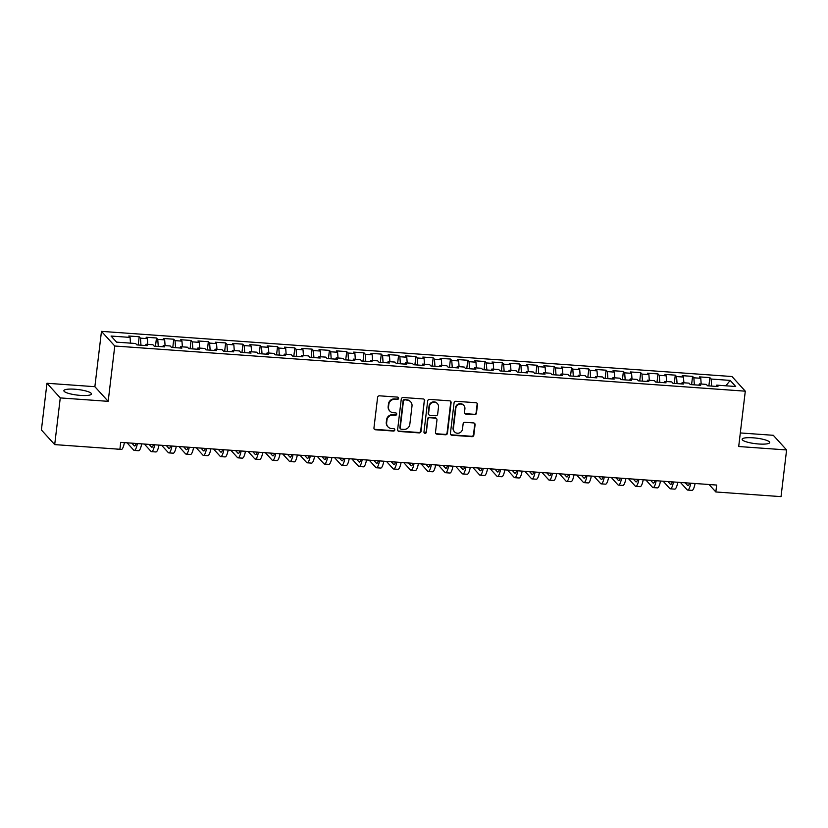 <?xml version="1.0" encoding="UTF-8"?>
<svg xmlns="http://www.w3.org/2000/svg" width="828" height="828" viewBox="0 0 828 828"><rect width="100%" height="100%" fill="white"/><g stroke="black" fill="none" stroke-linecap="round" stroke-linejoin="round"><path stroke-width="1.24" d="M398.579 398.382A1.221 1.17 137.8 0 0 397.533 397.109L379.493 395.815A1.749 1.666 137.8 0 0 377.599 397.388L373.956 427.941A1.749 1.666 137.8 0 0 375.446 429.763L393.486 431.057A1.221 1.17 137.8 0 0 394.532 429.049A1.221 1.17 137.8 0 0 393.766 428.676L391.427 428.511A5.589 5.33 137.8 0 1 386.645 422.694L386.955 420.148A5.589 5.33 137.8 0 1 393.031 415.097L395.36 415.273A1.221 1.17 137.8 0 0 396.415 413.255A1.221 1.17 137.8 0 0 395.649 412.893L393.31 412.727A5.589 5.33 137.8 0 1 388.529 406.9L388.829 404.354A5.589 5.33 137.8 0 1 394.915 399.313L397.243 399.479A1.221 1.17 137.8 0 0 398.579 398.382M389.822 411.05L389.47 410.657A5.589 5.33 137.8 0 1 388.166 406.507L388.477 403.96A5.589 5.33 137.8 0 1 394.552 398.92L396.891 399.086A1.221 1.17 137.8 0 0 398.092 397.295M374.194 429.028A1.749 1.666 137.8 0 0 375.084 429.37L393.124 430.663A1.221 1.17 137.8 0 0 394.325 428.873M387.949 426.834L387.587 426.441A5.589 5.33 137.8 0 1 386.283 422.29L386.593 419.744A5.589 5.33 137.8 0 1 392.669 414.704L395.008 414.869A1.221 1.17 137.8 0 0 396.208 413.079M753.107 437.815A13.869 2.805 6.8 0 0 742.136 439.264A13.869 2.805 6.8 0 0 758.717 443.994A13.869 2.805 6.8 0 0 769.688 442.545A13.869 2.805 6.8 0 0 753.107 437.815M74.851 389.222A13.869 2.805 6.8 0 0 63.88 390.671A13.869 2.805 6.8 0 0 80.461 395.401A13.869 2.805 6.8 0 0 91.432 393.952A13.869 2.805 6.8 0 0 74.851 389.222M474.568 414.693A1.749 1.666 137.8 0 0 476.473 413.12L477.487 404.55A1.749 1.666 137.8 0 0 475.996 402.729L455.969 401.29A1.749 1.666 137.8 0 0 454.065 402.874L450.422 433.427A1.749 1.666 137.8 0 0 451.922 435.238L471.95 436.677A1.749 1.666 137.8 0 0 473.844 435.104L475.086 424.743A1.749 1.666 137.8 0 0 473.585 422.932L465.015 422.311A1.749 1.666 137.8 0 0 463.111 423.895L462.5 429.028A4.668 4.45 137.8 0 1 454.51 431.843A4.668 4.45 137.8 0 1 453.423 428.376L455.824 408.256A4.668 4.45 137.8 0 1 463.815 405.441A4.668 4.45 137.8 0 1 464.901 408.908L464.498 412.261A1.749 1.666 137.8 0 0 465.998 414.083L474.206 414.3A1.749 1.666 137.8 0 0 476.11 412.727L477.135 404.147A1.749 1.666 137.8 0 0 476.887 403.07M716.665 485.053L120.722 442.359L119.905 449.273L54.7 444.605L60.268 397.916L108.178 401.342L114.771 346.011L745.293 391.178L738.7 446.52L786.6 449.946L781.032 496.634L715.837 491.967L716.665 485.053M424.702 400.762A1.749 1.666 137.8 0 0 423.201 398.951L403.174 397.512A1.749 1.666 137.8 0 0 401.269 399.086L397.626 429.639A1.749 1.666 137.8 0 0 399.127 431.46L419.154 432.899A1.749 1.666 137.8 0 0 421.059 431.316L424.34 400.369A1.749 1.666 137.8 0 0 424.102 399.293M429.566 399.406L449.604 400.835A1.749 1.666 137.8 0 1 451.094 402.656L447.451 433.21A1.749 1.666 137.8 0 1 445.557 434.783L436.977 434.172A1.749 1.666 137.8 0 1 435.487 432.351L436.967 419.962A1.749 1.666 137.8 0 0 435.466 418.14L429.784 417.736A1.749 1.666 137.8 0 0 427.879 419.31L426.348 432.216A1.221 1.17 137.8 0 1 424.246 432.951A1.221 1.17 137.8 0 1 423.967 432.04L427.672 400.98A1.749 1.666 137.8 0 1 429.566 399.406M114.771 346.011L101.471 331.366L731.993 376.533L745.293 391.178M138.193 345.007L139.187 336.748L128.806 336.002L130.079 337.41L111.055 336.044L116.593 342.14L135.616 343.506L136.899 344.914L147.27 345.649L145.997 344.251L152.911 344.738L154.184 346.145L164.565 346.891L163.292 345.483L170.206 345.98L171.479 347.387L181.86 348.133L180.587 346.725L187.501 347.222L188.774 348.629L199.155 349.364L197.871 347.967L204.795 348.464L206.068 349.861L216.45 350.606L215.166 349.199L222.09 349.695L223.363 351.103L233.734 351.848L232.461 350.441L239.385 350.937L240.658 352.345L251.029 353.09L249.756 351.683L256.67 352.179L257.953 353.577L268.324 354.322L267.051 352.925L273.964 353.411L275.248 354.819L285.619 355.564L284.346 354.156L291.259 354.653L292.532 356.061L302.913 356.806L301.64 355.398L308.554 355.895L309.827 357.303L320.208 358.038L318.935 356.64L325.849 357.137L327.122 358.534L337.503 359.28L336.22 357.872L343.144 358.369L344.417 359.776L354.798 360.522L353.515 359.114L360.439 359.611L361.712 361.018L372.093 361.764L370.809 360.356L377.734 360.853L379.007 362.25L389.377 362.995L388.104 361.588L395.018 362.084L396.301 363.492L406.672 364.237L405.399 362.83L412.313 363.326L413.596 364.734L423.967 365.479L422.694 364.072L429.608 364.568L430.881 365.976L441.262 366.711L439.989 365.314L446.903 365.8L448.176 367.208L458.557 367.953L457.284 366.545L464.197 367.042L465.471 368.45L475.852 369.195L474.568 367.787L481.492 368.284L482.765 369.692L493.146 370.426L491.863 369.029L498.787 369.526L500.06 370.923L510.441 371.668L509.158 370.261L516.082 370.758L517.355 372.165L527.726 372.91L526.453 371.503L533.367 372L534.65 373.407L545.021 374.152L543.748 372.745L550.661 373.242L551.945 374.649L562.315 375.384L561.042 373.987L567.956 374.473L569.229 375.881L579.61 376.626L578.337 375.219L585.251 375.715L586.524 377.123L596.905 377.868L595.632 376.461L602.546 376.957L603.819 378.365L614.2 379.1L612.917 377.703L619.841 378.199L621.114 379.597L631.495 380.342L630.211 378.934L637.136 379.431L638.409 380.839L648.79 381.584L647.506 380.176L654.43 380.673L655.704 382.081L666.074 382.826L664.801 381.418L671.715 381.915L672.998 383.312L683.369 384.057L682.096 382.66L689.01 383.147L690.293 384.554L700.664 385.299L699.391 383.892L706.305 384.389L707.578 385.796L717.959 386.541L716.686 385.134L716.137 386.407M139.187 336.748L140.46 338.155L147.374 338.642L147.788 344.376M155.488 346.239L156.471 337.99L146.101 337.244L147.374 338.642M156.471 337.99L157.755 339.387L164.668 339.884L165.082 345.618M172.783 347.481L173.766 339.221L163.395 338.476L164.668 339.884M173.766 339.221L175.05 340.629L181.963 341.126L182.377 346.849M190.078 348.723L191.061 340.463L180.69 339.718L181.963 341.126M191.061 340.463L192.334 341.871L199.258 342.368L199.672 348.091M207.373 349.954L208.356 341.705L197.975 340.96L199.258 342.368M208.356 341.705L209.629 343.102L216.553 343.599L216.967 349.333M224.667 351.196L225.651 342.937L215.27 342.202L216.553 343.599M225.651 342.937L226.924 344.344L233.848 344.841L234.262 350.575M241.962 352.438L242.946 344.179L232.564 343.434L233.848 344.841M242.946 344.179L244.219 345.586L251.132 346.083L251.546 351.807M259.257 353.67L260.24 345.421L249.859 344.676L251.132 346.083M260.24 345.421L261.513 346.829L268.427 347.315L268.841 353.049M276.542 354.912L277.535 346.653L267.154 345.918L268.427 347.315M277.535 346.653L278.808 348.06L285.722 348.557L286.136 354.291M293.836 356.154L294.82 347.895L284.449 347.149L285.722 348.557M294.82 347.895L296.103 349.302L303.017 349.799L303.431 355.522M311.131 357.396L312.115 349.137L301.744 348.391L303.017 349.799M312.115 349.137L313.398 350.544L320.312 351.041L320.726 356.764M328.426 358.627L329.409 350.379L319.039 349.633L320.312 351.041M329.409 350.379L330.682 351.776L337.607 352.273L338.021 358.006M345.721 359.869L346.704 351.61L336.323 350.865L337.607 352.273M346.704 351.61L347.977 353.018L354.901 353.515L355.315 359.238M363.016 361.111L363.999 352.852L353.618 352.107L354.901 353.515M363.999 352.852L365.272 354.26L372.196 354.757L372.61 360.48M380.311 362.343L381.294 354.094L370.913 353.349L372.196 354.757M381.294 354.094L382.567 355.491L389.481 355.988L389.895 361.722M397.606 363.585L398.589 355.326L388.208 354.591L389.481 355.988M398.589 355.326L399.862 356.733L406.776 357.23L407.19 362.964M414.89 364.827L415.884 356.568L405.503 355.823L406.776 357.23M415.884 356.568L417.157 357.975L424.071 358.472L424.485 364.196M432.185 366.069L433.168 357.81L422.797 357.065L424.071 358.472M433.168 357.81L434.452 359.217L441.365 359.704L441.779 365.438M449.48 367.301L450.463 359.052L440.092 358.307L441.365 359.704M450.463 359.052L451.746 360.449L458.66 360.946L459.074 366.68M466.775 368.543L467.758 360.284L457.387 359.538L458.66 360.946M467.758 360.284L469.031 361.691L475.955 362.188L476.369 367.911M484.069 369.785L485.053 361.525L474.682 360.78L475.955 362.188M485.053 361.525L486.326 362.933L493.25 363.43L493.664 369.153M501.364 371.016L502.348 362.767L491.967 362.022L493.25 363.43M502.348 362.767L503.621 364.165L510.545 364.662L510.959 370.395M518.659 372.258L519.642 363.999L509.261 363.264L510.545 364.662M519.642 363.999L520.915 365.407L527.829 365.904L528.243 371.637M535.954 373.5L536.937 365.241L526.556 364.496L527.829 365.904M536.937 365.241L538.21 366.649L545.124 367.146L545.538 372.869M553.239 374.742L554.232 366.483L543.851 365.738L545.124 367.146M554.232 366.483L555.505 367.891L562.419 368.377L562.833 374.111M570.533 375.974L571.517 367.715L561.146 366.98L562.419 368.377M571.517 367.715L572.8 369.122L579.714 369.619L580.128 375.353M587.828 377.216L588.811 368.957L578.441 368.212L579.714 369.619M588.811 368.957L590.095 370.364L597.009 370.861L597.423 376.585M605.123 378.458L606.106 370.199L595.736 369.454L597.009 370.861M606.106 370.199L607.379 371.606L614.304 372.103L614.718 377.827M622.418 379.69L623.401 371.441L613.03 370.696L614.304 372.103M623.401 371.441L624.674 372.838L631.598 373.335L632.012 379.069M639.713 380.932L640.696 372.672L630.315 371.938L631.598 373.335M640.696 372.672L641.969 374.08L648.893 374.577L649.307 380.311M657.008 382.174L657.991 373.914L647.61 373.169L648.893 374.577M657.991 373.914L659.264 375.322L666.178 375.819L666.592 381.542M674.302 383.405L675.286 375.156L664.905 374.411L666.178 375.819M675.286 375.156L676.559 376.564L683.473 377.05L683.887 382.784M691.587 384.647L692.581 376.388L682.2 375.653L683.473 377.05M692.581 376.388L693.854 377.796L700.767 378.292L701.181 384.026M708.882 385.889L709.865 377.63L699.494 376.885L700.767 378.292M709.865 377.63L711.149 379.038L730.172 380.404L735.709 386.5L716.686 385.134M699.391 383.892L698.853 385.165M711.149 379.038L711.656 386.086M730.172 380.404L725.918 385.796M682.096 382.66L681.558 383.933M693.854 377.796L694.361 384.844M664.801 381.418L664.263 382.691M676.559 376.564L677.066 383.612M647.506 380.176L646.968 381.449M659.264 375.322L659.771 382.37M630.211 378.934L629.673 380.218M641.969 374.08L642.476 381.128M612.917 377.703L612.378 378.976M624.674 372.838L625.181 379.897M595.632 376.461L595.084 377.734M607.379 371.606L607.897 378.655M578.337 375.219L577.789 376.492M590.095 370.364L590.602 377.413M561.042 373.987L560.504 375.26M572.8 369.122L573.307 376.171M543.748 372.745L543.209 374.018M555.505 367.891L556.012 374.939M526.453 371.503L525.915 372.776M538.21 366.649L538.717 373.697M509.158 370.261L508.62 371.544M520.915 365.407L521.423 372.455M491.863 369.029L491.325 370.302M503.621 364.165L504.128 371.223M474.568 367.787L474.03 369.06M486.326 362.933L486.833 369.981M457.284 366.545L456.735 367.818M469.031 361.691L469.548 368.739M439.989 365.314L439.44 366.587M451.746 360.449L452.254 367.497M422.694 364.072L422.156 365.345M434.452 359.217L434.959 366.266M405.399 362.83L404.861 364.103M417.157 357.975L417.664 365.024M388.104 361.588L387.566 362.871M399.862 356.733L400.369 363.782M370.809 360.356L370.271 361.629M382.567 355.491L383.074 362.55M353.515 359.114L352.976 360.387M365.272 354.26L365.779 361.308M336.22 357.872L335.682 359.155M347.977 353.018L348.484 360.066M318.935 356.64L318.387 357.913M330.682 351.776L331.2 358.824M301.64 355.398L301.092 356.671M313.398 350.544L313.905 357.592M284.346 354.156L283.807 355.429M296.103 349.302L296.61 356.351M267.051 352.925L266.512 354.198M278.808 348.06L279.315 355.108M249.756 351.683L249.218 352.956M261.513 346.829L262.021 353.877M232.461 350.441L231.923 351.714M244.219 345.586L244.726 352.635M215.166 349.199L214.628 350.482M226.924 344.344L227.431 351.393M197.871 347.967L197.333 349.24M209.629 343.102L210.136 350.161M180.587 346.725L180.038 347.998M192.334 341.871L192.852 348.919M163.292 345.483L162.743 346.756M175.05 340.629L175.557 347.677M145.997 344.251L145.459 345.524M157.755 339.387L158.262 346.435M140.46 338.155L140.967 345.204M709.058 484.504L715.837 491.967M786.6 449.946L773.3 435.3L740.315 432.94M108.178 401.342L94.868 386.697L46.968 383.26L60.268 397.916M46.968 383.26L41.4 429.96L54.7 444.605M94.868 386.697L101.471 331.366M130.079 337.41L130.493 343.134M397.875 430.726A1.749 1.666 137.8 0 0 398.765 431.067L418.792 432.495A1.749 1.666 137.8 0 0 420.696 430.922L424.34 400.369M404.757 400.017A1.221 1.17 137.8 0 0 403.433 401.125L400.234 427.941A1.221 1.17 137.8 0 0 401.28 429.214L403.743 429.39A5.589 5.33 137.8 0 0 409.819 424.35L412.002 406.02A5.589 5.33 137.8 0 0 407.221 400.193L404.395 399.624A1.221 1.17 137.8 0 0 403.07 400.731L403.433 401.125M400.514 428.852L400.152 428.459A1.221 1.17 137.8 0 1 399.872 427.548L403.07 400.731M410.709 401.87L410.346 401.476A5.589 5.33 137.8 0 0 406.858 399.8L407.221 400.193M404.395 399.624L406.858 399.8M435.725 433.437A1.749 1.666 137.8 0 0 436.625 433.779L445.195 434.389A1.749 1.666 137.8 0 0 447.089 432.816L450.732 402.263A1.749 1.666 137.8 0 0 450.494 401.176M436.553 418.668L436.201 418.275A1.749 1.666 137.8 0 0 435.104 417.747L429.421 417.343A1.749 1.666 137.8 0 0 427.517 418.916L426.348 432.216M424.091 432.723A1.221 1.17 137.8 0 0 425.985 431.812M438.498 407.107A4.668 4.45 137.8 0 0 432.609 402.491A4.668 4.45 137.8 0 0 429.411 406.455L428.573 413.545A1.749 1.666 137.8 0 0 430.063 415.356L435.756 415.77A1.749 1.666 137.8 0 0 437.65 414.186L438.498 407.107M437.412 403.64L437.049 403.246A4.668 4.45 137.8 0 0 429.059 406.062L429.411 406.455M428.976 414.838L428.614 414.435A1.749 1.666 137.8 0 1 428.211 413.141L429.059 406.062M464.746 413.348A1.749 1.666 137.8 0 0 465.636 413.689L474.206 414.3M463.815 405.441L463.463 405.047A4.668 4.45 137.8 0 0 455.462 407.862L455.824 408.256M454.51 431.843L454.148 431.44A4.668 4.45 137.8 0 1 453.061 427.983L455.462 407.862M450.67 434.503A1.749 1.666 137.8 0 0 451.56 434.845L471.587 436.284A1.749 1.666 137.8 0 0 473.492 434.71L474.723 424.35A1.749 1.666 137.8 0 0 474.485 423.274M116.593 449.035A13.341 2.97 -85.9 0 0 116.965 449.169L121.281 449.48A13.341 2.97 -85.9 0 0 124.407 442.618M136.154 443.477L136.134 443.456A8.891 1.977 94.1 0 1 134.571 445.981A8.891 1.977 94.1 0 1 134.177 445.754L131.818 443.146M127.057 442.814L133.66 450.08A13.341 2.97 -85.9 0 0 134.26 450.411A13.341 2.97 -85.9 0 0 137.376 443.549M134.26 450.411L138.576 450.722A13.341 2.97 -85.9 0 0 141.691 443.86M153.449 444.719L153.428 444.698A8.891 1.977 94.1 0 1 151.866 447.213A8.891 1.977 94.1 0 1 151.472 446.996L149.102 444.388M144.351 444.046L150.955 451.322A13.341 2.97 -85.9 0 0 151.545 451.653A13.341 2.97 -85.9 0 0 154.67 444.791M151.545 451.653L155.871 451.964A13.341 2.97 -85.9 0 0 158.986 445.102M170.744 445.961L170.723 445.94A8.891 1.977 94.1 0 1 169.16 448.455A8.891 1.977 94.1 0 1 168.767 448.238L166.397 445.63M161.646 445.288L168.25 452.554A13.341 2.97 -85.9 0 0 168.84 452.885A13.341 2.97 -85.9 0 0 171.955 446.023M168.84 452.885L173.166 453.195A13.341 2.97 -85.9 0 0 176.281 446.333M188.018 447.182L188.039 447.192A8.891 1.977 94.1 0 1 186.455 449.697A8.891 1.977 94.1 0 1 186.062 449.469L183.692 446.872M178.941 446.53L185.544 453.796A13.341 2.97 -85.9 0 0 186.134 454.127A13.341 2.97 -85.9 0 0 189.25 447.265M186.134 454.127L190.461 454.437A13.341 2.97 -85.9 0 0 193.576 447.575M205.313 448.414L205.334 448.434A8.891 1.977 94.1 0 1 203.75 450.929A8.891 1.977 94.1 0 1 203.357 450.711L200.987 448.103M196.236 447.762L202.839 455.038A13.341 2.97 -85.9 0 0 203.429 455.369A13.341 2.97 -85.9 0 0 206.545 448.507M203.429 455.369L207.756 455.679A13.341 2.97 -85.9 0 0 210.871 448.817M222.618 449.676L222.608 449.656A8.891 1.977 94.1 0 1 221.045 452.171A8.891 1.977 94.1 0 1 220.641 451.953L218.281 449.345M213.531 449.004L220.134 456.269A13.341 2.97 -85.9 0 0 220.724 456.611A13.341 2.97 -85.9 0 0 223.839 449.749M220.724 456.611L225.05 456.921A13.341 2.97 -85.9 0 0 228.166 450.049M239.913 450.918L239.903 450.898A8.891 1.977 94.1 0 1 238.34 453.413A8.891 1.977 94.1 0 1 237.936 453.185L235.576 450.587M230.826 450.246L237.429 457.511A13.341 2.97 -85.9 0 0 238.019 457.843A13.341 2.97 -85.9 0 0 241.134 450.981M238.019 457.843L242.345 458.153A13.341 2.97 -85.9 0 0 245.461 451.291M257.208 452.15L257.187 452.129A8.891 1.977 94.1 0 1 255.624 454.655A8.891 1.977 94.1 0 1 255.231 454.427L252.871 451.819M248.121 451.488L254.713 458.753A13.341 2.97 -85.9 0 0 255.314 459.085A13.341 2.97 -85.9 0 0 258.429 452.223M255.314 459.085L259.63 459.395A13.341 2.97 -85.9 0 0 262.755 452.533M274.513 453.371A8.891 1.977 94.1 0 1 272.919 455.886A8.891 1.977 94.1 0 1 272.526 455.669L270.166 453.061M265.405 452.719L272.008 459.985A13.341 2.97 -85.9 0 0 272.609 460.327A13.341 2.97 -85.9 0 0 275.724 453.465M272.609 460.327L276.925 460.637A13.341 2.97 -85.9 0 0 280.04 453.775M291.777 454.613L291.798 454.634A8.891 1.977 94.1 0 1 290.214 457.128A8.891 1.977 94.1 0 1 289.821 456.901L287.451 454.303M282.7 453.961L289.303 461.227A13.341 2.97 -85.9 0 0 289.893 461.558A13.341 2.97 -85.9 0 0 293.019 454.696M289.893 461.558L294.219 461.869A13.341 2.97 -85.9 0 0 297.335 455.007M309.072 455.845L309.092 455.866A8.891 1.977 94.1 0 1 307.509 458.37A8.891 1.977 94.1 0 1 307.116 458.143L304.745 455.545M299.995 455.203L306.598 462.469A13.341 2.97 -85.9 0 0 307.188 462.8A13.341 2.97 -85.9 0 0 310.303 455.938M307.188 462.8L311.514 463.111A13.341 2.97 -85.9 0 0 314.63 456.249M326.387 457.108L326.367 457.087A8.891 1.977 94.1 0 1 324.804 459.602A8.891 1.977 94.1 0 1 324.41 459.385L322.04 456.777M317.29 456.435L323.893 463.711A13.341 2.97 -85.9 0 0 324.483 464.042A13.341 2.97 -85.9 0 0 327.598 457.18M324.483 464.042L328.809 464.353A13.341 2.97 -85.9 0 0 331.924 457.491M343.682 458.35L343.661 458.329A8.891 1.977 94.1 0 1 342.099 460.844A8.891 1.977 94.1 0 1 341.705 460.627L339.335 458.019M334.584 457.677L341.188 464.943A13.341 2.97 -85.9 0 0 341.778 465.284A13.341 2.97 -85.9 0 0 344.893 458.412M341.778 465.284L346.104 465.584A13.341 2.97 -85.9 0 0 349.219 458.722M360.967 459.592L360.956 459.571A8.891 1.977 94.1 0 1 359.393 462.086A8.891 1.977 94.1 0 1 358.99 461.858L356.63 459.261M351.879 458.919L358.483 466.185A13.341 2.97 -85.9 0 0 359.073 466.516A13.341 2.97 -85.9 0 0 362.188 459.654M359.073 466.516L363.399 466.826A13.341 2.97 -85.9 0 0 366.514 459.964M378.272 460.803A8.891 1.977 94.1 0 1 376.688 463.328A8.891 1.977 94.1 0 1 376.285 463.1L373.925 460.492M369.174 460.161L375.777 467.427A13.341 2.97 -85.9 0 0 376.367 467.758A13.341 2.97 -85.9 0 0 379.483 460.896M376.367 467.758L380.694 468.068A13.341 2.97 -85.9 0 0 383.809 461.206M395.567 462.045A8.891 1.977 94.1 0 1 393.973 464.56A8.891 1.977 94.1 0 1 393.579 464.342L391.22 461.734M386.469 461.393L393.062 468.658A13.341 2.97 -85.9 0 0 393.662 469A13.341 2.97 -85.9 0 0 396.778 462.138M393.662 469L397.978 469.31A13.341 2.97 -85.9 0 0 401.104 462.448M412.861 463.287A8.891 1.977 94.1 0 1 411.268 465.802A8.891 1.977 94.1 0 1 410.874 465.574L408.514 462.976M403.753 462.635L410.357 469.9A13.341 2.97 -85.9 0 0 410.957 470.232A13.341 2.97 -85.9 0 0 414.072 463.369M410.957 470.232L415.273 470.542A13.341 2.97 -85.9 0 0 418.388 463.68M430.146 464.539L430.125 464.518A8.891 1.977 94.1 0 1 428.562 467.044A8.891 1.977 94.1 0 1 428.169 466.816L425.799 464.218M421.048 463.877L427.652 471.142A13.341 2.97 -85.9 0 0 428.242 471.474A13.341 2.97 -85.9 0 0 431.367 464.611M428.242 471.474L432.568 471.784A13.341 2.97 -85.9 0 0 435.683 464.922M447.441 465.781L447.42 465.76A8.891 1.977 94.1 0 1 445.857 468.275A8.891 1.977 94.1 0 1 445.464 468.058L443.094 465.45M438.343 465.108L444.946 472.384A13.341 2.97 -85.9 0 0 445.536 472.716A13.341 2.97 -85.9 0 0 448.652 465.853M445.536 472.716L449.863 473.026A13.341 2.97 -85.9 0 0 452.978 466.164M464.736 467.023L464.715 467.002A8.891 1.977 94.1 0 1 463.152 469.517A8.891 1.977 94.1 0 1 462.759 469.3L460.389 466.692M455.638 466.35L462.241 473.616A13.341 2.97 -85.9 0 0 462.831 473.958A13.341 2.97 -85.9 0 0 465.947 467.085M462.831 473.958L467.158 474.258A13.341 2.97 -85.9 0 0 470.273 467.396M482.031 468.244A8.891 1.977 94.1 0 1 480.447 470.759A8.891 1.977 94.1 0 1 480.054 470.532L477.684 467.934M472.933 467.592L479.536 474.858A13.341 2.97 -85.9 0 0 480.126 475.189A13.341 2.97 -85.9 0 0 483.241 468.327M480.126 475.189L484.452 475.5A13.341 2.97 -85.9 0 0 487.568 468.638M499.305 469.476L499.315 469.497A8.891 1.977 94.1 0 1 497.742 471.991A8.891 1.977 94.1 0 1 497.338 471.774L494.978 469.165M490.228 468.824L496.831 476.1A13.341 2.97 -85.9 0 0 497.421 476.431A13.341 2.97 -85.9 0 0 500.536 469.569M497.421 476.431L501.747 476.742A13.341 2.97 -85.9 0 0 504.863 469.88M516.61 470.739L516.6 470.718A8.891 1.977 94.1 0 1 515.037 473.233A8.891 1.977 94.1 0 1 514.633 473.016L512.273 470.407M507.523 470.066L514.126 477.332A13.341 2.97 -85.9 0 0 514.716 477.673A13.341 2.97 -85.9 0 0 517.831 470.811M514.716 477.673L519.042 477.984A13.341 2.97 -85.9 0 0 522.157 471.111M533.905 471.981L533.884 471.96A8.891 1.977 94.1 0 1 532.321 474.475A8.891 1.977 94.1 0 1 531.928 474.247L529.568 471.649M524.817 471.308L531.41 478.574A13.341 2.97 -85.9 0 0 532.011 478.905A13.341 2.97 -85.9 0 0 535.126 472.043M532.011 478.905L536.327 479.215A13.341 2.97 -85.9 0 0 539.452 472.353M551.2 473.212L551.179 473.192A8.891 1.977 94.1 0 1 549.616 475.717A8.891 1.977 94.1 0 1 549.223 475.489L546.863 472.881M542.102 472.55L548.705 479.816A13.341 2.97 -85.9 0 0 549.306 480.147A13.341 2.97 -85.9 0 0 552.421 473.285M549.306 480.147L553.621 480.457A13.341 2.97 -85.9 0 0 556.737 473.595M568.494 474.454L568.474 474.434A8.891 1.977 94.1 0 1 566.911 476.949A8.891 1.977 94.1 0 1 566.518 476.731L564.147 474.123M559.397 473.782L566 481.058A13.341 2.97 -85.9 0 0 566.59 481.389A13.341 2.97 -85.9 0 0 569.716 474.527M566.59 481.389L570.916 481.699A13.341 2.97 -85.9 0 0 574.032 474.837M585.769 475.676L585.789 475.696A8.891 1.977 94.1 0 1 584.206 478.191A8.891 1.977 94.1 0 1 583.812 477.973L581.442 475.365M576.692 475.024L583.295 482.289A13.341 2.97 -85.9 0 0 583.885 482.62A13.341 2.97 -85.9 0 0 587.011 475.758M583.885 482.62L588.211 482.931A13.341 2.97 -85.9 0 0 591.327 476.069M603.063 476.918L603.084 476.928A8.891 1.977 94.1 0 1 601.501 479.433A8.891 1.977 94.1 0 1 601.107 479.205L598.737 476.607M593.986 476.266L600.59 483.531A13.341 2.97 -85.9 0 0 601.18 483.862A13.341 2.97 -85.9 0 0 604.295 477M601.18 483.862L605.506 484.173A13.341 2.97 -85.9 0 0 608.621 477.311M620.379 478.17L620.358 478.149A8.891 1.977 94.1 0 1 618.795 480.664A8.891 1.977 94.1 0 1 618.402 480.447L616.032 477.839M611.281 477.497L617.885 484.773A13.341 2.97 -85.9 0 0 618.475 485.104A13.341 2.97 -85.9 0 0 621.59 478.242M618.475 485.104L622.801 485.415A13.341 2.97 -85.9 0 0 625.916 478.553M637.663 479.412L637.653 479.391A8.891 1.977 94.1 0 1 636.09 481.906A8.891 1.977 94.1 0 1 635.687 481.689L633.327 479.081M628.576 478.739L635.179 486.005A13.341 2.97 -85.9 0 0 635.769 486.346A13.341 2.97 -85.9 0 0 638.885 479.484M635.769 486.346L640.096 486.657A13.341 2.97 -85.9 0 0 643.211 479.785M654.958 480.654L654.948 480.633A8.891 1.977 94.1 0 1 653.385 483.148A8.891 1.977 94.1 0 1 652.981 482.921L650.622 480.323M645.871 479.981L652.474 487.247A13.341 2.97 -85.9 0 0 653.064 487.578A13.341 2.97 -85.9 0 0 656.18 480.716M653.064 487.578L657.391 487.889A13.341 2.97 -85.9 0 0 660.506 481.027M672.264 481.875A8.891 1.977 94.1 0 1 670.67 484.39A8.891 1.977 94.1 0 1 670.276 484.163L667.917 481.554M663.166 481.223L669.759 488.489A13.341 2.97 -85.9 0 0 670.359 488.82A13.341 2.97 -85.9 0 0 673.475 481.958M670.359 488.82L674.675 489.131A13.341 2.97 -85.9 0 0 677.801 482.269M689.558 483.107A8.891 1.977 94.1 0 1 687.965 485.622A8.891 1.977 94.1 0 1 687.571 485.405L685.211 482.796M680.45 482.455L687.054 489.721A13.341 2.97 -85.9 0 0 687.654 490.062A13.341 2.97 -85.9 0 0 690.769 483.2M687.654 490.062L691.97 490.373A13.341 2.97 -85.9 0 0 695.085 483.511M134.177 445.754L134.995 445.816M151.472 446.996L152.29 447.048M168.767 448.238L169.585 448.29M186.062 449.469L186.88 449.532M203.357 450.711L204.174 450.774M220.641 451.953L221.469 452.005M237.936 453.185L238.754 453.247M255.231 454.427L256.049 454.489M272.526 455.669L273.344 455.721M289.821 456.901L290.638 456.963M307.116 458.143L307.933 458.205M324.41 459.385L325.228 459.447M341.705 460.627L342.523 460.678M358.99 461.858L359.818 461.921M376.285 463.1L377.102 463.162M393.579 464.342L394.397 464.394M410.874 465.574L411.692 465.636M428.169 466.816L428.987 466.878M445.464 468.058L446.282 468.12M462.759 469.3L463.576 469.352M480.054 470.532L480.871 470.594M497.338 471.774L498.166 471.836M514.633 473.016L515.451 473.067M531.928 474.247L532.746 474.309M549.223 475.489L550.04 475.551M566.518 476.731L567.335 476.783M583.812 477.973L584.63 478.025M601.107 479.205L601.925 479.267M618.402 480.447L619.22 480.509M635.687 481.689L636.515 481.741M652.981 482.921L653.799 482.983M670.276 484.163L671.094 484.225M687.571 485.405L688.389 485.456"/></g></svg>
